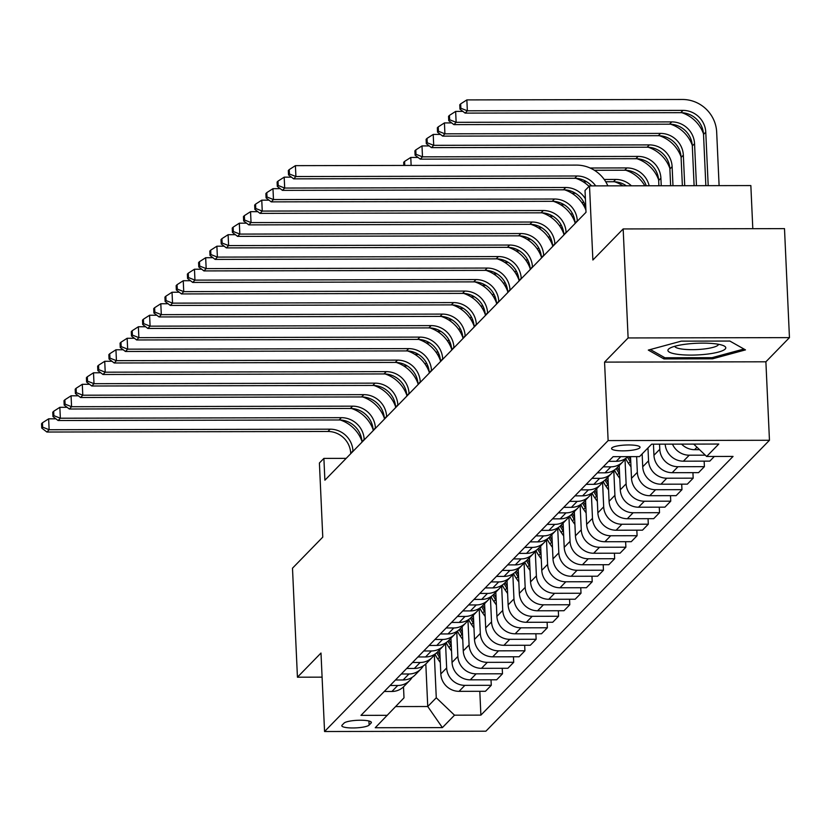 <?xml version="1.0" encoding="UTF-8"?>
<svg xmlns="http://www.w3.org/2000/svg" width="831" height="831" viewBox="0 0 831 831"><rect width="100%" height="100%" fill="white"/><g stroke="black" fill="none" stroke-linecap="round" stroke-linejoin="round"><path stroke-width="1.25" d="M611.845 447.93A14.262 2.877 177.4 0 0 611.554 448.553A14.262 2.877 177.4 0 0 624.424 450.838A14.262 2.877 177.4 0 0 639.756 447.878A14.262 2.877 177.4 0 0 640.047 447.265A14.262 2.877 177.4 0 0 627.176 444.98A14.262 2.877 177.4 0 0 611.845 447.93M752.803 228.691L750.85 185.573L589.511 185.895L585.024 190.496L586.011 212.289L324.89 480.204L323.893 458.4L319.405 463.002L322.771 537.127L292.491 568.196L297.436 677.203L322.096 677.151M789.45 337.625L784.495 228.629L623.167 228.941L628.111 337.947L604.563 362.108L608.126 440.586L769.454 440.274L765.891 361.797L789.45 337.625L628.111 337.947M608.126 440.586L324.557 731.519L485.896 731.197L769.454 440.274M369.12 725.089L371.093 723.063A13.815 2.784 177.4 0 0 371.384 722.461A13.815 2.784 177.4 0 0 358.919 720.248A13.815 2.784 177.4 0 0 344.065 723.115L342.092 725.141A13.815 2.784 177.4 0 0 341.801 725.743A13.815 2.784 177.4 0 0 354.266 727.946A13.815 2.784 177.4 0 0 369.12 725.089L368.933 721.007M395.67 706.579L427.747 706.516L436.275 697.77L454.505 715.179L480.889 715.127L733.046 456.427L706.662 456.479L693.698 444.097M454.505 715.179L442.393 727.613L375.238 727.738L404.001 697.832L403.502 686.853M706.662 456.479L718.773 444.045L651.629 444.18L639.506 456.614L613.133 456.666L360.976 715.366L387.36 715.314M589.511 185.895L592.877 260.01L623.167 228.941M324.557 731.519L320.995 653.031L297.436 677.203M346.174 458.359L323.893 458.4M425.815 663.948L427.747 706.516L442.393 727.613M434.322 654.703L436.275 697.77M439.724 649.707L440.825 673.941A17.825 17.067 44.3 0 0 459.055 691.34L485.439 691.288L491.277 685.305L491.017 679.8M445.53 643.204L446.663 667.958A17.825 17.067 44.3 0 0 464.893 685.357L491.277 685.305M450.942 638.198L452.043 662.432A17.825 17.067 44.3 0 0 470.273 679.841L496.658 679.789L502.485 673.796L502.236 668.29M456.749 631.695L457.871 656.448A17.825 17.067 44.3 0 0 476.111 673.848L502.485 673.796M462.161 626.688L463.262 650.922A17.825 17.067 44.3 0 0 481.492 668.332L507.876 668.28L513.703 662.297L513.454 656.781M467.967 620.186L469.089 644.939A17.825 17.067 44.3 0 0 487.33 662.349L513.703 662.297M473.379 615.179L474.48 639.413A17.825 17.067 44.3 0 0 492.71 656.822L519.095 656.77L524.922 650.787L524.673 645.272M479.186 608.676L480.308 633.43A17.825 17.067 44.3 0 0 498.538 650.839L524.922 650.787M484.587 603.67L485.688 627.904A17.825 17.067 44.3 0 0 503.929 645.313L530.303 645.261L536.14 639.278L535.891 633.762M490.404 597.167L491.526 621.92A17.825 17.067 44.3 0 0 509.756 639.33L536.14 639.278M495.806 592.16L496.907 616.394A17.825 17.067 44.3 0 0 515.147 633.804L541.521 633.752L547.359 627.769L547.11 622.253M501.623 585.658L502.745 610.411A17.825 17.067 44.3 0 0 520.975 627.821L547.359 627.769M507.024 580.651L508.125 604.885A17.825 17.067 44.3 0 0 526.355 622.294L552.74 622.242L558.577 616.259L558.328 610.743M512.831 574.148L513.963 598.902A17.825 17.067 44.3 0 0 532.193 616.311L558.577 616.259M518.243 569.142L519.344 593.386A17.825 17.067 44.3 0 0 537.574 610.785L563.958 610.733L569.796 604.75L569.536 599.234M524.049 562.639L525.171 587.392A17.825 17.067 44.3 0 0 543.412 604.802L569.796 604.75M529.461 557.632L530.562 581.877A17.825 17.067 44.3 0 0 548.792 599.276L575.177 599.224L581.004 593.241L580.755 587.735M535.268 551.14L536.39 575.893A17.825 17.067 44.3 0 0 554.63 593.292L581.004 593.241M540.68 546.133L541.781 570.367A17.825 17.067 44.3 0 0 560.011 587.766L586.395 587.725L592.223 581.731L591.973 576.226M546.486 539.631L547.608 564.384A17.825 17.067 44.3 0 0 565.849 581.783L592.223 581.731M551.898 534.624L552.989 558.858A17.825 17.067 44.3 0 0 571.229 576.267L597.614 576.215L603.441 570.232L603.192 564.716M557.705 528.121L558.827 552.875A17.825 17.067 44.3 0 0 577.057 570.284L603.441 570.232M563.106 523.115L564.207 547.349A17.825 17.067 44.3 0 0 582.448 564.758L608.822 564.706L614.66 558.723L614.41 553.207M568.923 516.612L570.045 541.365A17.825 17.067 44.3 0 0 588.275 558.775L614.66 558.723M574.325 511.605L575.426 535.839A17.825 17.067 44.3 0 0 593.666 553.249L620.04 553.197L625.878 547.213L625.629 541.698M580.131 505.103L581.264 529.856A17.825 17.067 44.3 0 0 599.494 547.265L625.878 547.213M585.543 500.096L586.644 524.33A17.825 17.067 44.3 0 0 604.875 541.739L631.259 541.687L637.097 535.704L636.837 530.188M591.35 493.593L592.482 518.347A17.825 17.067 44.3 0 0 610.712 535.756L637.097 535.704M596.762 488.586L597.863 512.82A17.825 17.067 44.3 0 0 616.093 530.23L642.477 530.178L648.305 524.195L648.055 518.679M602.568 482.084L603.69 506.837A17.825 17.067 44.3 0 0 621.931 524.247L648.305 524.195M607.98 477.077L609.081 501.322A17.825 17.067 44.3 0 0 627.312 518.721L653.696 518.669L659.523 512.685L659.274 507.17M613.787 470.575L614.909 495.328A17.825 17.067 44.3 0 0 633.149 512.737L659.523 512.685M619.199 465.568L620.3 489.812A17.825 17.067 44.3 0 0 638.53 507.211L664.914 507.159L670.742 501.176L670.492 495.671M625.005 459.076L626.127 483.829A17.825 17.067 44.3 0 0 644.357 501.228L670.742 501.176M630.532 456.624L631.508 478.303A17.825 17.067 44.3 0 0 649.749 495.702L676.122 495.66L681.96 489.667L681.711 484.161M636.629 456.614L637.346 472.32A17.825 17.067 44.3 0 0 655.576 489.719L681.96 489.667M642.145 453.913L642.727 466.793A17.825 17.067 44.3 0 0 660.967 484.203L687.341 484.151L693.179 478.168L692.929 472.652M647.972 447.919L648.564 460.81A17.825 17.067 44.3 0 0 666.794 478.209L693.179 478.168M653.446 444.18L653.945 455.284A17.825 17.067 44.3 0 0 672.175 472.694L698.559 472.642L704.397 466.658L704.148 461.143M659.544 444.17L659.783 449.301A17.825 17.067 44.3 0 0 678.013 466.71L704.397 466.658M384.244 691.485L391.91 691.475A17.825 17.067 44.3 0 0 403.876 686.479L409.714 680.496A17.825 17.067 44.3 0 0 412.072 677.41M480.889 715.127L479.809 691.299M714.328 456.468L709.778 461.132L683.394 461.184A17.825 17.067 44.3 0 1 665.184 444.159M390.071 685.502L397.737 685.492A17.825 17.067 44.3 0 0 409.714 680.496M395.463 679.987L403.128 679.966A17.825 17.067 44.3 0 0 415.095 674.969L420.933 668.986A17.825 17.067 44.3 0 0 423.291 665.901M401.29 673.993L408.956 673.983A17.825 17.067 44.3 0 0 420.933 668.986M406.681 668.477L414.347 668.456A17.825 17.067 44.3 0 0 426.313 663.46L432.151 657.477A17.825 17.067 44.3 0 0 434.509 654.392M412.508 662.494L420.174 662.473A17.825 17.067 44.3 0 0 432.151 657.477M417.889 656.968L425.555 656.947A17.825 17.067 44.3 0 0 437.532 651.951L443.359 645.967A17.825 17.067 44.3 0 0 445.728 642.882M423.727 650.985L431.393 650.964A17.825 17.067 44.3 0 0 443.359 645.967M429.108 645.458L436.774 645.438A17.825 17.067 44.3 0 0 448.75 640.441L454.578 634.458A17.825 17.067 44.3 0 0 456.946 631.373M434.945 639.475L442.611 639.455A17.825 17.067 44.3 0 0 454.578 634.458M440.326 633.949L447.992 633.939A17.825 17.067 44.3 0 0 459.969 628.932L465.796 622.949A17.825 17.067 44.3 0 0 468.165 619.864M446.164 627.966L453.83 627.956A17.825 17.067 44.3 0 0 465.796 622.949M451.545 622.44L459.211 622.429A17.825 17.067 44.3 0 0 471.177 617.433L477.015 611.439A17.825 17.067 44.3 0 0 479.373 608.365M457.382 616.457L465.038 616.446A17.825 17.067 44.3 0 0 477.015 611.439M462.763 610.93L470.429 610.92A17.825 17.067 44.3 0 0 482.396 605.924L488.233 599.94A17.825 17.067 44.3 0 0 490.591 596.855M468.591 604.947L476.256 604.937A17.825 17.067 44.3 0 0 488.233 599.94M473.982 599.421L481.648 599.411A17.825 17.067 44.3 0 0 493.614 594.414L499.452 588.431A17.825 17.067 44.3 0 0 501.81 585.346M479.809 593.438L487.475 593.427A17.825 17.067 44.3 0 0 499.452 588.431M485.2 587.922L492.856 587.901A17.825 17.067 44.3 0 0 504.833 582.905L510.67 576.922A17.825 17.067 44.3 0 0 513.028 573.837M491.028 581.929L498.693 581.918A17.825 17.067 44.3 0 0 510.67 576.922M496.408 576.413L504.074 576.392A17.825 17.067 44.3 0 0 516.051 571.396L521.878 565.412A17.825 17.067 44.3 0 0 524.247 562.327M502.246 570.43L509.912 570.409A17.825 17.067 44.3 0 0 521.878 565.412M507.627 564.903L515.293 564.883A17.825 17.067 44.3 0 0 527.27 559.886L533.097 553.903A17.825 17.067 44.3 0 0 535.465 550.818M513.465 558.92L521.13 558.899A17.825 17.067 44.3 0 0 533.097 553.903M518.845 553.394L526.511 553.373A17.825 17.067 44.3 0 0 538.488 548.377L544.315 542.394A17.825 17.067 44.3 0 0 546.673 539.309M524.683 547.411L532.339 547.39A17.825 17.067 44.3 0 0 544.315 542.394M530.064 541.885L537.73 541.874A17.825 17.067 44.3 0 0 549.696 536.868L555.534 530.884A17.825 17.067 44.3 0 0 557.892 527.799M535.891 535.902L543.557 535.881A17.825 17.067 44.3 0 0 555.534 530.884M541.282 530.375L548.948 530.365A17.825 17.067 44.3 0 0 560.915 525.358L566.752 519.375A17.825 17.067 44.3 0 0 569.11 516.3M547.11 524.392L554.776 524.382A17.825 17.067 44.3 0 0 566.752 519.375M552.501 518.866L560.156 518.856A17.825 17.067 44.3 0 0 572.133 513.859L577.971 507.876A17.825 17.067 44.3 0 0 580.329 504.791M558.328 512.883L565.994 512.872A17.825 17.067 44.3 0 0 577.971 507.876M563.709 507.357L571.375 507.346A17.825 17.067 44.3 0 0 583.352 502.35L589.179 496.367A17.825 17.067 44.3 0 0 591.547 493.282M569.547 501.373L577.213 501.363A17.825 17.067 44.3 0 0 589.179 496.367M574.927 495.858L582.593 495.837A17.825 17.067 44.3 0 0 594.57 490.841L600.398 484.857A17.825 17.067 44.3 0 0 602.766 481.772M580.765 489.864L588.431 489.854A17.825 17.067 44.3 0 0 600.398 484.857M586.146 484.348L593.812 484.328A17.825 17.067 44.3 0 0 605.789 479.331L611.616 473.348A17.825 17.067 44.3 0 0 613.974 470.263M591.984 478.365L599.65 478.344A17.825 17.067 44.3 0 0 611.616 473.348M597.364 472.839L605.03 472.818A17.825 17.067 44.3 0 0 616.997 467.822L622.835 461.839A17.825 17.067 44.3 0 0 625.192 458.754M603.192 466.856L610.858 466.835A17.825 17.067 44.3 0 0 622.835 461.839M608.583 461.33L616.249 461.309A17.825 17.067 44.3 0 0 627.904 456.635M672.476 444.138A17.825 17.067 44.3 0 0 689.231 455.201L705.29 455.17M681.576 444.118A17.825 17.067 44.3 0 0 694.612 449.675L699.525 449.664M604.563 362.108L765.891 361.797M681.254 341.146L648.305 350.08L663.938 358.919L712.531 358.815L745.48 349.893L729.847 341.053L681.254 341.146M712.468 357.548L712.531 358.815M663.855 357.164L663.938 358.919M352.978 451.378L352.957 450.932A22.281 21.336 44.3 0 0 330.167 429.18L49.133 429.731L46.889 432.027L327.923 431.476L330.167 429.18M350.734 453.684L350.713 453.238A22.281 21.336 44.3 0 0 327.923 431.476M41.55 423.717L41.747 428.079L42.641 427.155L42.443 422.802L41.55 423.717M42.641 427.155L49.133 429.731L48.645 418.824L55.885 418.814M340.284 419.998A33.417 32.004 -135.7 0 1 361.89 441.064M48.645 418.824L42.443 422.802M41.747 428.079L46.889 432.027M440.305 662.536L437.833 659.014A34.092 32.638 -135.7 0 1 434.945 654.111M439.973 655.223A34.092 32.638 -135.7 0 1 437.885 651.587M436.794 652.657A34.092 32.638 44.3 0 0 439.537 657.269L440.108 658.079M426.833 363.583L424.734 363.583M402.453 363.625L399.41 363.635M427.83 365.879L426.261 365.879M407.242 365.92L403.721 365.92M364.196 439.869L364.175 439.422A22.281 21.336 44.3 0 0 341.385 417.671L60.351 418.222L58.108 420.517L339.141 419.967L341.385 417.671M361.952 442.175L361.932 441.728A22.281 21.336 44.3 0 0 339.141 419.967M52.769 412.207L52.966 416.57L53.859 415.645L53.662 411.293L52.769 412.207M53.859 415.645L60.351 418.222L59.853 407.315L67.103 407.304M351.503 408.488A33.417 32.004 -135.7 0 1 373.109 429.554M59.853 407.315L53.662 411.293M52.966 416.57L58.108 420.517M375.415 428.36L375.394 427.923A22.281 21.336 44.3 0 0 352.604 406.162L71.57 406.712L69.326 409.008L350.36 408.468L352.604 406.162M373.171 430.666L373.15 430.219A22.281 21.336 44.3 0 0 350.36 408.468M63.987 400.698L64.184 405.061L65.078 404.136L64.88 399.784L63.987 400.698M65.078 404.136L71.57 406.712L71.071 395.805L78.322 395.795M362.711 396.979A33.417 32.004 -135.7 0 1 384.327 418.045M71.071 395.805L64.88 399.784M64.184 405.061L69.326 409.008M386.633 416.861L386.612 416.414A22.281 21.336 44.3 0 0 363.822 394.652L82.788 395.203L80.545 397.498L361.578 396.958L363.822 394.652M384.389 419.156L384.369 418.71A22.281 21.336 44.3 0 0 361.578 396.958M75.206 389.199L75.403 393.551L76.296 392.637L76.099 388.274L75.206 389.199M76.296 392.637L82.788 395.203L82.29 384.306L89.54 384.286M373.929 385.47A33.417 32.004 -135.7 0 1 395.546 406.536M82.29 384.306L76.099 388.274M75.403 393.551L80.545 397.498M451.524 651.037L449.052 647.505A34.092 32.638 -135.7 0 1 446.164 642.602M451.191 643.713A34.092 32.638 -135.7 0 1 449.104 640.078M448.013 641.148A34.092 32.638 44.3 0 0 450.755 645.76L451.326 646.57M438.041 352.074L435.953 352.074M413.672 352.126L410.628 352.126M439.048 354.37L437.47 354.37M418.46 354.411L414.939 354.411M462.742 639.527L460.27 635.995A34.092 32.638 -135.7 0 1 457.382 631.093M462.41 632.204A34.092 32.638 -135.7 0 1 460.322 628.568M459.231 629.638A34.092 32.638 44.3 0 0 461.974 634.25L462.535 635.061M449.259 340.565L447.171 340.565M424.88 340.617L421.836 340.617M450.267 342.86L448.688 342.86M429.679 342.902L426.158 342.912M473.961 628.018L471.489 624.497A34.092 32.638 -135.7 0 1 468.601 619.583M473.628 620.695A34.092 32.638 -135.7 0 1 471.541 617.059M470.45 618.139A34.092 32.638 44.3 0 0 473.192 622.741L473.753 623.551M460.478 329.055L458.39 329.066M436.098 329.107L433.055 329.107M461.485 331.351L459.907 331.351M440.897 331.392L437.376 331.403M397.841 405.351L397.831 404.905A22.281 21.336 44.3 0 0 375.03 383.143L94.007 383.693L91.763 386L372.787 385.449L375.03 383.143M395.608 407.647L395.587 407.2A22.281 21.336 44.3 0 0 372.787 385.449M86.414 377.69L86.611 382.042L87.515 381.128L87.317 376.765L86.414 377.69M87.515 381.128L94.007 383.693L93.508 372.797L100.748 372.776M385.148 373.971A33.417 32.004 -135.7 0 1 406.764 395.026M93.508 372.797L87.317 376.765M86.611 382.042L91.763 386M485.179 616.509L482.697 612.987A34.092 32.638 -135.7 0 1 479.809 608.074M484.847 609.185A34.092 32.638 -135.7 0 1 482.759 605.55M481.668 606.63A34.092 32.638 44.3 0 0 484.4 611.232L484.972 612.042M471.696 317.546L469.608 317.556M447.317 317.598L444.273 317.598M472.704 319.842L471.125 319.852M452.116 319.883L448.584 319.893M725.193 349.051A28.96 5.848 177.4 0 0 723.791 345.8A28.96 5.848 177.4 0 0 696.586 343.276A28.96 5.848 177.4 0 0 669.724 348.251A28.96 5.848 177.4 0 0 668.508 349.165A28.96 5.848 177.4 0 0 691.018 355.097A28.96 5.848 177.4 0 0 725.193 349.051M674.782 346.288A21.928 4.425 177.4 0 0 694.934 349.633A21.928 4.425 177.4 0 0 718.129 345.094A21.928 4.425 177.4 0 0 718.576 344.304M729.836 341.053L743.932 349.02L712.001 357.673L664.925 357.766L650.341 349.529M409.06 393.842L409.039 393.395A22.281 21.336 44.3 0 0 386.249 371.634L105.215 372.184L102.971 374.49L384.005 373.94L386.249 371.634M406.816 396.138L406.795 395.701A22.281 21.336 44.3 0 0 384.005 373.94M97.632 366.18L97.829 370.533L98.733 369.618L98.536 365.256L97.632 366.18M98.733 369.618L105.215 372.184L104.727 361.288L111.967 361.267M396.366 362.461A33.417 32.004 -135.7 0 1 417.972 383.517M104.727 361.288L98.536 365.256M97.829 370.533L102.971 374.49M420.278 382.333L420.257 381.886A22.281 21.336 44.3 0 0 397.467 360.124L116.433 360.675L114.19 362.981L395.224 362.43L397.467 360.124M418.035 384.628L418.014 384.192A22.281 21.336 44.3 0 0 395.224 362.43M108.851 354.671L109.048 359.034L109.952 358.109L109.744 353.746L108.851 354.671M109.952 358.109L116.433 360.675L115.945 349.778L123.185 349.768M407.585 350.952A33.417 32.004 -135.7 0 1 429.191 372.018M115.945 349.778L109.744 353.746M109.048 359.034L114.19 362.981M431.497 370.823L431.476 370.377A22.281 21.336 44.3 0 0 408.686 348.625L127.652 349.165L125.408 351.471L406.442 350.921L408.686 348.625M429.253 373.129L429.232 372.683A22.281 21.336 44.3 0 0 406.442 350.921M120.069 343.161L120.266 347.524L121.16 346.6L120.962 342.237L120.069 343.161M121.16 346.6L127.652 349.165L127.153 338.269L134.404 338.259M418.803 339.443A33.417 32.004 -135.7 0 1 440.409 360.509M127.153 338.269L120.962 342.237M120.266 347.524L125.408 351.471M442.715 359.314L442.694 358.867A22.281 21.336 44.3 0 0 419.904 337.116L138.87 337.656L136.627 339.962L417.661 339.412L419.904 337.116M440.472 361.62L440.451 361.173A22.281 21.336 44.3 0 0 417.661 339.412M131.288 331.652L131.485 336.015L132.378 335.09L132.181 330.728L131.288 331.652M132.378 335.09L138.87 337.656L138.372 326.76L145.622 326.749M430.022 327.933A33.417 32.004 -135.7 0 1 451.628 348.999M138.372 326.76L132.181 330.728M131.485 336.015L136.627 339.962M453.934 347.805L453.913 347.358A22.281 21.336 44.3 0 0 431.123 325.607L150.089 326.157L147.845 328.453L428.879 327.902L431.123 325.607M451.69 350.111L451.669 349.664A22.281 21.336 44.3 0 0 428.879 327.902M142.506 320.143L142.703 324.505L143.597 323.581L143.399 319.229L142.506 320.143M143.597 323.581L150.089 326.157L149.59 315.25L156.841 315.24M441.23 316.424A33.417 32.004 -135.7 0 1 462.846 337.49M149.59 315.25L143.399 319.229M142.703 324.505L147.845 328.453M496.387 604.999L493.915 601.478A34.092 32.638 -135.7 0 1 491.028 596.565M496.055 597.676A34.092 32.638 -135.7 0 1 493.978 594.04M492.887 595.121A34.092 32.638 44.3 0 0 495.619 599.722L496.19 600.533M482.915 306.037L480.817 306.047M458.535 306.088L455.492 306.099M483.922 308.332L482.344 308.343M463.334 308.374L459.803 308.384M507.606 593.49L505.134 589.968A34.092 32.638 -135.7 0 1 502.246 585.055M507.274 586.177A34.092 32.638 -135.7 0 1 505.196 582.531M504.095 583.611A34.092 32.638 44.3 0 0 506.837 588.223L507.409 589.023M494.133 294.538L492.035 294.538M469.754 294.579L466.71 294.59M495.141 296.833L493.562 296.833M474.553 296.864L471.021 296.875M518.824 581.98L516.352 578.459A34.092 32.638 -135.7 0 1 513.465 573.556M518.492 574.668A34.092 32.638 -135.7 0 1 516.404 571.032M515.313 572.102A34.092 32.638 44.3 0 0 518.056 576.714L518.627 577.514M505.352 283.028L503.254 283.028M480.972 283.07L477.929 283.08M506.349 285.324L504.77 285.324M485.761 285.365L482.24 285.365M530.043 570.471L527.571 566.95A34.092 32.638 -135.7 0 1 524.683 562.047M529.711 563.158A34.092 32.638 -135.7 0 1 527.623 559.523M526.532 560.593A34.092 32.638 44.3 0 0 529.274 565.205L529.835 566.015M516.56 271.519L514.472 271.519M492.181 271.56L489.147 271.571M517.568 273.815L515.989 273.815M496.98 273.856L493.458 273.856M541.261 558.972L538.789 555.44A34.092 32.638 -135.7 0 1 535.902 550.538M540.929 551.649A34.092 32.638 -135.7 0 1 538.841 548.013M537.75 549.083A34.092 32.638 44.3 0 0 540.493 553.695L541.054 554.506M527.778 260.01L525.691 260.01M503.399 260.061L500.355 260.061M528.786 262.305L527.207 262.305M508.198 262.347L504.677 262.347M465.152 336.295L465.131 335.859A22.281 21.336 44.3 0 0 442.331 314.097L161.307 314.648L159.064 316.943L440.087 316.403L442.331 314.097M462.909 338.601L462.888 338.155A22.281 21.336 44.3 0 0 440.087 316.403M153.714 308.633L153.912 312.996L154.815 312.072L154.618 307.719L153.714 308.633M154.815 312.072L161.307 314.648L160.809 303.741L168.049 303.731M452.448 304.915A33.417 32.004 -135.7 0 1 474.065 325.981M160.809 303.741L154.618 307.719M153.912 312.996L159.064 316.943M552.48 547.463L549.997 543.931A34.092 32.638 -135.7 0 1 547.12 539.028M552.148 540.14A34.092 32.638 -135.7 0 1 550.06 536.504M548.969 537.574A34.092 32.638 44.3 0 0 551.711 542.186L552.272 542.996M538.997 248.5L536.909 248.5M514.618 248.552L511.574 248.552M540.005 250.796L538.426 250.796M519.417 250.837L515.895 250.848M476.36 324.796L476.34 324.35A22.281 21.336 44.3 0 0 453.549 302.588L172.526 303.138L170.282 305.434L451.306 304.894L453.549 302.588M474.117 327.092L474.096 326.645A22.281 21.336 44.3 0 0 451.306 304.894M164.933 297.124L165.13 301.487L166.034 300.573L165.836 296.21L164.933 297.124M166.034 300.573L172.526 303.138L172.027 292.242L179.267 292.221M463.667 293.405A33.417 32.004 -135.7 0 1 485.273 314.471M172.027 292.242L165.836 296.21M165.13 301.487L170.282 305.434M563.698 535.953L561.216 532.432A34.092 32.638 -135.7 0 1 558.328 527.519M563.366 528.63A34.092 32.638 -135.7 0 1 561.278 524.995M560.187 526.075A34.092 32.638 44.3 0 0 562.919 530.677L563.491 531.487M550.215 236.991L548.117 237.001M525.836 237.043L522.792 237.043M551.223 239.286L549.644 239.286M530.635 239.328L527.103 239.338M487.579 313.287L487.558 312.84A22.281 21.336 44.3 0 0 464.768 291.079L183.734 291.629L181.49 293.935L462.524 293.385L464.768 291.079M485.335 315.583L485.314 315.136A22.281 21.336 44.3 0 0 462.524 293.385M176.151 285.625L176.349 289.977L177.252 289.063L177.055 284.701L176.151 285.625M177.252 289.063L183.734 291.629L183.246 280.733L190.486 280.712M474.885 281.906A33.417 32.004 -135.7 0 1 496.491 302.962M183.246 280.733L177.055 284.701M176.349 289.977L181.49 293.935M574.907 524.444L572.434 520.923A34.092 32.638 -135.7 0 1 569.547 516.009M574.574 517.121A34.092 32.638 -135.7 0 1 572.497 513.485M571.396 514.566A34.092 32.638 44.3 0 0 574.138 519.167L574.709 519.977M561.434 225.481L559.336 225.492M537.055 225.533L534.011 225.533M562.442 227.777L560.863 227.787M541.854 227.819L538.322 227.829M498.797 301.778L498.777 301.331A22.281 21.336 44.3 0 0 475.986 279.569L194.953 280.12L192.709 282.426L473.743 281.875L475.986 279.569M496.554 304.073L496.533 303.627A22.281 21.336 44.3 0 0 473.743 281.875M187.37 274.116L187.567 278.468L188.46 277.554L188.263 273.191L187.37 274.116M188.46 277.554L194.953 280.12L194.464 269.223L201.704 269.202M486.104 270.397A33.417 32.004 -135.7 0 1 507.71 291.452M194.464 269.223L188.263 273.191M187.567 278.468L192.709 282.426M586.125 512.935L583.653 509.413A34.092 32.638 -135.7 0 1 580.765 504.5M585.793 505.612A34.092 32.638 -135.7 0 1 583.705 501.976M582.614 503.056A34.092 32.638 44.3 0 0 585.356 507.658L585.928 508.468M572.652 213.972L570.554 213.983M548.273 214.024L545.229 214.034M573.65 216.268L572.071 216.278M553.062 216.309L549.54 216.32M510.016 290.268L509.995 289.822A22.281 21.336 44.3 0 0 487.205 268.06L206.171 268.61L203.927 270.916L484.961 270.366L487.205 268.06M507.772 292.564L507.751 292.128A22.281 21.336 44.3 0 0 484.961 270.366M198.588 262.606L198.786 266.969L199.679 266.045L199.482 261.682L198.588 262.606M199.679 266.045L206.171 268.61L205.673 257.714L212.923 257.703M497.322 258.888A33.417 32.004 -135.7 0 1 518.928 279.954M205.673 257.714L199.482 261.682M198.786 266.969L203.927 270.916M597.344 501.425L594.871 497.904A34.092 32.638 -135.7 0 1 591.984 492.991M597.011 494.102A34.092 32.638 -135.7 0 1 594.923 490.467M593.833 491.547A34.092 32.638 44.3 0 0 596.575 496.159L597.146 496.959M583.861 202.473L581.773 202.473M559.481 202.515L556.448 202.525M584.868 204.769L583.289 204.769M564.28 204.8L560.759 204.81M521.234 278.759L521.214 278.312A22.281 21.336 44.3 0 0 498.423 256.561L217.39 257.101L215.146 259.407L496.18 258.856L498.423 256.561M518.991 281.065L518.97 280.618A22.281 21.336 44.3 0 0 496.18 258.856M209.807 251.097L210.004 255.46L210.897 254.535L210.7 250.173L209.807 251.097M210.897 254.535L217.39 257.101L216.891 246.205L224.141 246.194M508.53 247.378A33.417 32.004 -135.7 0 1 530.147 268.444M216.891 246.205L210.7 250.173M210.004 255.46L215.146 259.407M608.562 489.916L606.09 486.395A34.092 32.638 -135.7 0 1 603.202 481.492M608.23 482.603A34.092 32.638 -135.7 0 1 606.142 478.968M605.051 480.038A34.092 32.638 44.3 0 0 607.793 484.65L608.354 485.449M570.7 191.005L567.656 191.016M575.499 193.301L571.977 193.301M614.576 181.76A33.417 32.004 -135.7 0 1 622.855 185.822M532.453 267.25L532.432 266.803A22.281 21.336 44.3 0 0 509.632 245.052L228.608 245.592L226.364 247.898L507.398 247.347L509.632 245.052M530.209 269.556L530.188 269.109A22.281 21.336 44.3 0 0 507.398 247.347M221.015 239.588L221.223 243.95L222.116 243.026L221.919 238.663L221.015 239.588M222.116 243.026L228.608 245.592L228.109 234.695L235.35 234.685M519.749 235.869A33.417 32.004 -135.7 0 1 541.365 256.935M228.109 234.695L221.919 238.663M221.223 243.95L226.364 247.898M543.661 255.74L543.651 255.294A22.281 21.336 44.3 0 0 520.85 233.542L239.827 234.093L237.583 236.388L518.606 235.838L520.85 233.542M541.417 258.046L541.407 257.6A22.281 21.336 44.3 0 0 518.606 235.838M232.233 228.078L232.431 232.441L233.334 231.517L233.137 227.164L232.233 228.078M233.334 231.517L239.827 234.093L239.328 223.186L246.568 223.175M530.967 224.36A33.417 32.004 -135.7 0 1 552.573 245.425M239.328 223.186L233.137 227.164M232.431 232.441L237.583 236.388M554.879 244.231L554.859 243.795A22.281 21.336 44.3 0 0 532.069 222.033L251.035 222.583L248.791 224.879L529.825 224.328L532.069 222.033M552.636 246.537L552.615 246.09A22.281 21.336 44.3 0 0 529.825 224.328M243.452 216.569L243.649 220.932L244.553 220.007L244.356 215.655L243.452 216.569M244.553 220.007L251.035 222.583L250.547 211.676L257.787 211.666M542.186 212.85A33.417 32.004 -135.7 0 1 563.792 233.916M250.547 211.676L244.356 215.655M243.649 220.932L248.791 224.879M566.098 232.732L566.077 232.285A22.281 21.336 44.3 0 0 543.287 210.523L262.253 211.074L260.01 213.37L541.043 212.829L543.287 210.523M563.854 235.028L563.833 234.581A22.281 21.336 44.3 0 0 541.043 212.829M254.67 205.06L254.868 209.422L255.761 208.508L255.564 204.146L254.67 205.06M255.761 208.508L262.253 211.074L261.765 200.167L269.005 200.157M553.404 201.341A33.417 32.004 -135.7 0 1 575.01 222.407M261.765 200.167L255.564 204.146M254.868 209.422L260.01 213.37M577.316 221.223L577.296 220.776A22.281 21.336 44.3 0 0 554.506 199.014L273.472 199.565L271.228 201.871L552.262 201.32L554.506 199.014M575.073 223.518L575.052 223.072A22.281 21.336 44.3 0 0 552.262 201.32M265.889 193.561L266.086 197.913L266.98 196.999L266.782 192.636L265.889 193.561M266.98 196.999L273.472 199.565L272.973 188.668L280.224 188.647M564.623 189.842A33.417 32.004 -135.7 0 1 585.917 210.066M272.973 188.668L266.782 192.636M266.086 197.913L271.228 201.871M619.781 478.407L617.298 474.885A34.092 32.638 -135.7 0 1 614.421 469.982M619.448 471.094A34.092 32.638 -135.7 0 1 617.36 467.458M616.27 468.528A34.092 32.638 44.3 0 0 619.012 473.14L619.573 473.95M626.356 185.822A22.281 21.336 44.3 0 0 613.434 181.74L605.726 181.75M631.404 185.812A22.281 21.336 44.3 0 0 615.678 179.434L604.21 179.454M581.918 179.496L578.875 179.506M586.717 181.792L583.196 181.792M625.795 170.251A33.417 32.004 -135.7 0 1 644.825 185.78M630.999 466.897L628.516 463.376A34.092 32.638 -135.7 0 1 625.629 458.473M630.667 459.585A34.092 32.638 -135.7 0 1 628.922 456.635M627.488 457.019A34.092 32.638 44.3 0 0 630.22 461.631L630.791 462.441M646.258 185.78A22.281 21.336 44.3 0 0 624.652 170.23L594.404 170.282M649.156 185.77A22.281 21.336 44.3 0 0 626.896 167.924L590.093 167.997M404.77 165.431L404.583 161.422L403.689 162.336L403.824 165.431M411.137 165.421L410.774 157.443L418.024 157.433M637.013 158.752A33.417 32.004 -135.7 0 1 658.619 179.808M410.774 157.443L404.583 161.422M642.207 455.398L641.574 454.495M658.9 185.76L658.661 180.472A22.281 21.336 44.3 0 0 635.871 158.721L420.247 159.136L422.491 156.841L415.999 154.275L415.801 149.912L414.898 150.827L415.095 155.189L415.999 154.275M661.247 185.749L660.905 178.177A22.281 21.336 44.3 0 0 638.115 156.415L422.491 156.841L421.992 145.934L429.232 145.924M648.232 147.243A33.417 32.004 -135.7 0 1 669.838 168.298M421.992 145.934L415.801 149.912M415.095 155.189L420.247 159.136M670.638 185.729L669.879 168.973A22.281 21.336 44.3 0 0 647.089 147.212L431.466 147.638L433.709 145.332L427.217 142.766L427.02 138.403L426.116 139.328L426.313 143.68L427.217 142.766M672.985 185.729L672.123 166.667A22.281 21.336 44.3 0 0 649.333 144.906L433.709 145.332L433.211 134.435L440.451 134.414M659.44 135.733A33.417 32.004 -135.7 0 1 681.056 156.789M433.211 134.435L427.02 138.403M426.313 143.68L431.466 147.638M682.376 185.708L681.098 157.464A22.281 21.336 44.3 0 0 658.297 135.702L442.674 136.128L444.917 133.822L438.436 131.256L438.228 126.894L437.335 127.818L437.532 132.171L438.436 131.256M684.723 185.708L683.342 155.158A22.281 21.336 44.3 0 0 660.541 133.407L444.917 133.822L444.429 122.926L451.669 122.905M670.659 124.224A33.417 32.004 -135.7 0 1 692.275 145.29M444.429 122.926L438.228 126.894M437.532 132.171L442.674 136.128M585.824 208.041A22.281 21.336 44.3 0 0 563.48 189.811L282.447 190.361L284.69 188.055L278.198 185.49L278.001 181.127L277.107 182.051L277.305 186.404L278.198 185.49M585.408 198.879A22.281 21.336 44.3 0 0 565.724 187.505L284.69 188.055L284.192 177.159L291.442 177.138M575.841 178.333A33.417 32.004 -135.7 0 1 589.034 186.383M284.192 177.159L278.001 181.127M277.305 186.404L282.447 190.361M694.114 185.687L692.306 145.955A22.281 21.336 44.3 0 0 669.516 124.193L453.892 124.619L456.136 122.313L449.644 119.747L449.446 115.384L448.553 116.309L448.75 120.672L449.644 119.747M696.461 185.677L694.55 143.649A22.281 21.336 44.3 0 0 671.76 121.897L456.136 122.313L455.648 111.416L462.888 111.396M681.877 112.715A33.417 32.004 -135.7 0 1 703.483 133.781M455.648 111.416L449.446 115.384M448.75 120.672L453.892 124.619M591.599 185.884A22.281 21.336 44.3 0 0 574.699 178.301L293.665 178.852L295.909 176.546L289.417 173.98L289.219 169.617L288.326 170.542L288.523 174.905L289.417 173.98M595.661 185.874A22.281 21.336 44.3 0 0 576.943 175.995L295.909 176.546L295.41 165.649L576.444 165.099A33.417 32.004 -135.7 0 1 607.856 185.853M295.41 165.649L289.219 169.617M288.523 174.905L293.665 178.852M708.199 185.656L705.768 132.139A22.281 21.336 44.3 0 0 682.978 110.388L467.354 110.803L466.856 99.907L682.48 99.481A33.417 32.004 -135.7 0 1 716.675 132.119L719.106 185.635M705.851 185.666L703.525 134.445A22.281 21.336 44.3 0 0 680.734 112.684L465.111 113.109L467.354 110.803L460.862 108.238L460.665 103.875L459.772 104.799L459.969 109.162L460.862 108.238M466.856 99.907L460.665 103.875M459.969 109.162L465.111 113.109M446.663 667.958L440.825 673.941M457.871 656.448L452.043 662.432M469.089 644.939L463.262 650.922M480.308 633.43L474.48 639.413M491.526 621.92L485.688 627.904M502.745 610.411L496.907 616.394M513.963 598.902L508.125 604.885M525.171 587.392L519.344 593.386M536.39 575.893L530.562 581.877M547.608 564.384L541.781 570.367M558.827 552.875L552.989 558.858M570.045 541.365L564.207 547.349M581.264 529.856L575.426 535.839M592.482 518.347L586.644 524.33M603.69 506.837L597.863 512.82M614.909 495.328L609.081 501.322M626.127 483.829L620.3 489.812M637.346 472.32L631.508 478.303M648.564 460.81L642.727 466.793M659.783 449.301L653.945 455.284M464.893 685.357L459.055 691.34M397.737 685.492L391.91 691.475M408.956 673.983L403.128 679.966M476.111 673.848L470.273 679.841M420.174 662.473L414.347 668.456M487.33 662.349L481.492 668.332M431.393 650.964L425.555 656.947M498.538 650.839L492.71 656.822M442.611 639.455L436.774 645.438M509.756 639.33L503.929 645.313M453.83 627.956L447.992 633.939M520.975 627.821L515.147 633.804M465.038 616.446L459.211 622.429M532.193 616.311L526.355 622.294M476.256 604.937L470.429 610.92M543.412 604.802L537.574 610.785M487.475 593.427L481.648 599.411M554.63 593.292L548.792 599.276M498.693 581.918L492.856 587.901M565.849 581.783L560.011 587.766M509.912 570.409L504.074 576.392M577.057 570.284L571.229 576.267M521.13 558.899L515.293 564.883M588.275 558.775L582.448 564.758M532.339 547.39L526.511 553.373M599.494 547.265L593.666 553.249M543.557 535.881L537.73 541.874M610.712 535.756L604.875 541.739M554.776 524.382L548.948 530.365M621.931 524.247L616.093 530.23M565.994 512.872L560.156 518.856M633.149 512.737L627.312 518.721M577.213 501.363L571.375 507.346M644.357 501.228L638.53 507.211M588.431 489.854L582.593 495.837M655.576 489.719L649.749 495.702M599.65 478.344L593.812 484.328M666.794 478.209L660.967 484.203M610.858 466.835L605.03 472.818M678.013 466.71L672.175 472.694M620.799 456.645L616.249 461.309M689.231 455.201L683.394 461.184M696.98 447.244L694.612 449.675M371.041 721.89L371.093 723.063M350.713 453.238L352.957 450.932M437.833 659.014L439.537 657.269M361.932 441.728L364.175 439.422M373.15 430.219L375.394 427.923M384.369 418.71L386.612 416.414M449.052 647.505L450.755 645.76M460.27 635.995L461.974 634.25M471.489 624.497L473.192 622.741M395.587 407.2L397.831 404.905M482.697 612.987L484.4 611.232M406.795 395.701L409.039 393.395M418.014 384.192L420.257 381.886M429.232 372.683L431.476 370.377M440.451 361.173L442.694 358.867M451.669 349.664L453.913 347.358M493.915 601.478L495.619 599.722M505.134 589.968L506.837 588.223M516.352 578.459L518.056 576.714M527.571 566.95L529.274 565.205M538.789 555.44L540.493 553.695M462.888 338.155L465.131 335.859M549.997 543.931L551.711 542.186M474.096 326.645L476.34 324.35M561.216 532.432L562.919 530.677M485.314 315.136L487.558 312.84M572.434 520.923L574.138 519.167M496.533 303.627L498.777 301.331M583.653 509.413L585.356 507.658M507.751 292.128L509.995 289.822M594.871 497.904L596.575 496.159M518.97 280.618L521.214 278.312M606.09 486.395L607.793 484.65M530.188 269.109L532.432 266.803M541.407 257.6L543.651 255.294M552.615 246.09L554.859 243.795M563.833 234.581L566.077 232.285M575.052 223.072L577.296 220.776M617.298 474.885L619.012 473.14M613.434 181.74L615.678 179.434M628.516 463.376L630.22 461.631M624.652 170.23L626.896 167.924M658.661 180.472L660.905 178.177M635.871 158.721L638.115 156.415M669.879 168.973L672.123 166.667M647.089 147.212L649.333 144.906M681.098 157.464L683.342 155.158M658.297 135.702L660.541 133.407M563.48 189.811L565.724 187.505M692.306 145.955L694.55 143.649M669.516 124.193L671.76 121.897M574.699 178.301L576.943 175.995M703.525 134.445L705.768 132.139M680.734 112.684L682.978 110.388"/></g></svg>
